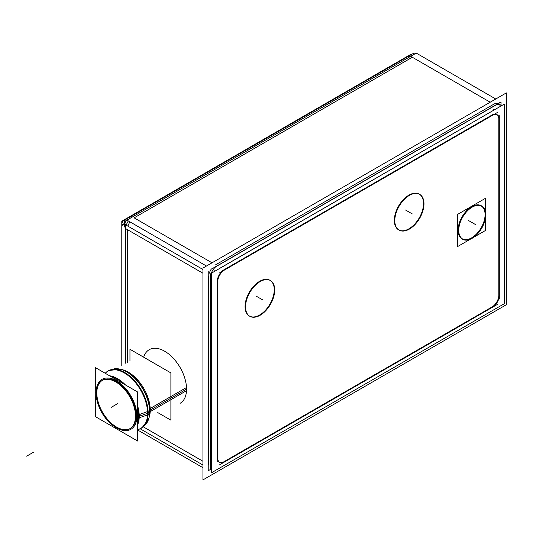 <?xml version="1.0" encoding="UTF-8"?>
<svg xmlns="http://www.w3.org/2000/svg" width="533" height="533" viewBox="0 0 533 533"><rect width="100%" height="100%" fill="white"/><g stroke="black" fill="none" stroke-linecap="round" stroke-linejoin="round"><path stroke-width="0.8" d="M493.731 104.248L215.552 264.854L493.731 104.248A9.594 5.537 -60 0 1 500.314 106.4A9.594 5.537 -60 0 0 499.274 104.368M210.755 469.027A9.594 5.537 -60 0 1 210.395 468.78A9.594 5.537 -60 0 0 211.621 469.366M208.769 464.629L208.769 276.607L208.769 464.629M180.867 402.875L180.141 403.294A30.947 17.869 -120 0 0 186.55 389.13A30.947 17.869 -120 0 0 173.045 357.983A30.947 17.869 -120 0 0 149.2 349.695L149.92 349.275M209.329 273.169A9.594 5.537 -60 0 1 211.408 268.885A9.594 5.537 -60 0 0 209.329 273.169M220.642 267.793L488.708 113.103L220.642 267.793M219.483 462.298A9.594 5.537 -60 0 0 224.033 461.691A9.594 5.537 -60 0 1 217.251 457.774L217.251 281.504A9.594 5.537 -60 0 1 224.033 269.751L492.032 115.021A9.594 5.537 -60 0 1 496.829 114.548M497.062 114.695A9.594 5.537 -60 0 1 498.821 118.939A9.594 5.537 -60 0 0 492.032 115.021L224.033 269.751A9.594 5.537 -60 0 0 217.251 281.504L217.251 457.774M498.821 119.505L498.821 294.689L498.821 119.505M498.821 295.215A9.594 5.537 -60 0 1 492.032 306.968A9.594 5.537 -60 0 0 498.821 295.215M491.579 307.228L224.526 461.411L491.579 307.228M249.577 316.149A20.627 11.913 120 0 0 265.394 310.326A20.627 11.913 120 0 0 274.242 289.725A20.627 11.913 120 0 0 270.204 280.425M269.971 280.285A20.627 11.913 120 0 0 254.074 285.808A20.627 11.913 120 0 0 245.067 306.575A20.627 11.913 120 0 0 249.344 316.016M398.844 229.97A20.627 11.913 120 0 0 414.654 224.146A20.627 11.913 120 0 0 423.508 203.553A20.627 11.913 120 0 0 419.471 194.245M419.238 194.105A20.627 11.913 120 0 0 403.341 199.635A20.627 11.913 120 0 0 394.333 220.395A20.627 11.913 120 0 0 398.604 229.836M481.272 205.731A19.188 11.08 120 0 0 466.488 210.875A19.188 11.08 120 0 0 458.114 230.189A19.188 11.08 120 0 1 468.294 209.136A19.188 11.08 120 0 1 483.558 207.917A19.188 11.08 120 0 0 481.506 205.878M462.324 239.104A19.188 11.08 120 0 0 465.116 239.857A19.188 11.08 120 0 1 458.114 230.189A19.188 11.08 120 0 0 462.084 238.971M462.204 238.764A18.948 10.94 -60 0 1 460.279 237.065A18.948 10.94 -60 0 0 471.678 237.825A18.948 10.94 -60 0 0 484.57 219.136A18.948 10.94 -60 0 0 478.714 205.125A18.948 10.94 -60 0 1 481.152 205.945A18.948 10.94 -60 0 1 484.057 221.128A18.948 10.94 -60 0 1 471.678 237.825A18.948 10.94 -60 0 1 462.444 238.897M120.065 369.162L108.892 370.482L120.305 369.216L122.017 369.609A30.947 17.869 60 0 1 150.253 410.084A30.947 17.869 60 0 1 149.307 416.873L148.787 418.552A32.3 18.648 60 0 0 149.773 411.463L150.253 410.084A30.947 17.869 60 0 1 149.047 417.665M102.249 380.409A27.823 16.063 -120 0 0 96.819 392.948A27.823 16.063 -120 0 0 108.745 420.717A27.823 16.063 -120 0 0 130.065 428.592M130.412 428.405A27.823 16.063 -120 0 0 136.175 415.667A27.823 16.063 -120 0 0 124.029 387.664A27.823 16.063 -120 0 0 102.583 380.209M121.791 365.518L121.791 221.215L411.09 54.186L411.09 54.706M124.542 223.953L121.804 225.532A9.594 5.537 -120 0 1 123.776 220.582A9.594 5.537 -120 0 1 129.046 221.348L129.059 221.342M418.352 54.326A9.594 5.537 -120 0 0 413.082 53.56L123.776 220.582M206.464 266.027L126.947 220.122L416.246 53.093L495.763 98.998M500.92 101.976L211.621 269.005M501.313 105.827A9.594 5.537 120 0 0 500.154 104.715A9.594 5.537 120 0 0 494.884 105.481M408.398 56.258A9.594 5.537 0 0 0 405.073 57.684L405.073 58.177M210.415 465.016A9.594 5.537 120 0 0 211.621 469.353M125.721 363.246L125.721 224.899L202.933 269.478M140.192 428.799L202.933 465.023M210.395 273.782L210.395 469.333M127.84 226.119L127.84 226.099A9.594 5.537 180 0 1 124.542 221.921A9.594 5.537 180 0 1 127.84 217.744L127.84 218.237M217.657 265.541A9.594 5.537 120 0 0 210.415 278.079M128.36 220.942A9.594 5.537 120 0 0 126.281 225.219M506.35 92.889L506.35 304.736L202.933 479.907L202.933 268.066L506.35 92.889M137.701 430.024L202.933 467.688M211.621 472.698L504.451 303.637L504.451 104.015L211.621 273.083L211.621 472.698L500.92 305.675M210.981 469.153L208.23 470.739L208.23 271.124M501.06 104.721L501.06 102.056L215.832 266.727M499.274 119.765A9.594 5.537 120 0 0 497.302 114.822A9.594 5.537 120 0 0 492.032 115.588M499.294 299.013L499.294 115.688M492.032 307.494A9.594 5.537 120 0 0 499.274 294.949M219.15 465.062L497.869 304.143M217.737 457.494A9.594 5.537 120 0 0 219.709 462.444A9.594 5.537 120 0 0 224.979 461.671M217.724 278.246L217.724 461.571M224.979 269.771A9.594 5.537 120 0 0 217.737 282.31M493.531 109.698L494.071 110.011M214.812 270.611L215.352 270.924M497.869 112.203L219.15 273.116M245.566 305.769A20.627 11.913 120 0 0 249.81 316.289A20.627 11.913 120 0 0 266.134 310.306A20.627 11.913 120 0 0 274.688 288.959M274.688 291.078A20.627 11.913 120 0 0 270.444 280.558A20.627 11.913 120 0 0 254.128 286.534A20.627 11.913 120 0 0 245.566 307.887M394.833 219.596A20.627 11.913 120 0 0 399.077 230.109A20.627 11.913 120 0 0 415.394 224.133A20.627 11.913 120 0 0 423.955 202.78M423.955 204.899A20.627 11.913 120 0 0 419.711 194.378A20.627 11.913 120 0 0 403.388 200.361A20.627 11.913 120 0 0 394.833 221.708M458.607 229.463A19.188 11.08 120 0 0 462.557 239.244A19.188 11.08 120 0 0 477.735 233.681A19.188 11.08 120 0 0 485.696 213.826M472.991 206.697A18.948 10.94 120 0 0 459.939 223.307A18.948 10.94 120 0 0 462.677 239.037A18.948 10.94 120 0 0 472.991 237.585M485.696 215.792A19.188 11.08 120 0 0 481.745 206.005A19.188 11.08 120 0 0 466.568 211.568A19.188 11.08 120 0 0 458.607 231.429M471.312 238.557A18.948 10.94 120 0 0 484.364 221.941A18.948 10.94 120 0 0 481.625 206.218A18.948 10.94 120 0 0 471.312 207.67M485.643 213.153L485.643 198.203L457.714 214.326L457.714 246.506L470.459 239.15M485.643 216.525L485.643 230.383L473.844 237.192M186.503 390.689L150.206 411.643L149.593 413.495A32.666 18.862 60 0 0 119.838 369.109A32.666 18.862 60 0 0 114.102 368.849M186.503 387.518L150.206 408.471L149.593 410.144A32.666 18.862 60 0 1 148.647 419.011A32.666 18.862 60 0 1 146.009 424.108M149.6 413.395A4.797 2.938 -176.8 0 1 146.941 415.114M149.593 410.07A4.797 2.592 177 0 1 146.941 411.756M137.701 423.289A30.548 17.636 -120 0 0 138.633 414.847L148.101 411.356A33.126 19.128 -120 0 1 138.254 429.445L137.701 429.578A32.973 19.035 -120 0 0 147.581 413.282A32.973 19.035 -120 0 0 131.331 378.243A32.973 19.035 -120 0 0 105.234 373.28L105.601 372.893A33.126 19.128 -120 0 1 132.517 378.55A33.126 19.128 -120 0 1 148.101 414.754L138.633 417.979A30.548 17.636 -120 0 0 137.701 408.458M123.396 383.767A30.548 17.636 -120 0 0 110.764 376.471M139.699 417.532A1.919 1.173 -176.8 0 1 137.701 417.865M139.699 414.381A1.919 1.039 177 0 1 137.701 414.814M137.701 392.028L137.701 441.071L95.294 416.586L95.294 367.543L137.701 392.028M96.18 394.786A27.823 16.063 60 0 1 101.903 380.602A27.823 16.063 60 0 1 123.916 388.664A27.823 16.063 60 0 1 135.455 417.459M135.455 414.607A27.823 16.063 60 0 1 129.732 428.799A27.823 16.063 60 0 1 107.719 420.73A27.823 16.063 60 0 1 96.18 391.935M129.959 360.801L129.959 349.275L170.886 372.907L170.886 420.164L157.781 412.602M490.2 102.216L412.315 57.244L134.136 217.85L212.027 262.816L134.136 217.85L412.315 57.244L490.2 102.216L410.683 56.305M143.337 426.853L202.933 461.265L143.337 426.853M121.204 369.442A30.947 17.869 60 0 1 150.253 410.084L186.55 389.13A30.947 17.869 -120 0 0 167.808 353.306A30.947 17.869 -120 0 0 143.69 357.203M202.933 273.236L127.354 229.596L127.354 362.307L127.354 229.596L202.933 273.236L125.721 228.657M129.992 221.875A9.594 5.537 120 0 0 127.913 226.159A9.594 5.537 120 0 1 129.992 221.875M129.326 217.377A9.594 5.537 60 0 1 132.244 217.064A9.594 5.537 60 0 0 129.326 217.377M245.067 306.575A20.627 11.913 120 0 0 259.658 314.996A20.627 11.913 120 0 0 274.242 289.725A20.627 11.913 120 0 0 259.658 281.304A20.627 11.913 120 0 0 245.067 306.575M394.333 220.395A20.627 11.913 120 0 0 408.918 228.817A20.627 11.913 120 0 0 423.508 203.553A20.627 11.913 120 0 0 408.918 195.131A20.627 11.913 120 0 0 394.333 220.395M149.64 411.756A4.797 2.772 180 0 1 148.46 412.882A4.797 2.772 180 0 1 148.147 413.042M112.869 369.382A32.3 18.648 60 0 1 136.948 380.355A32.3 18.648 60 0 1 149.773 411.463A32.3 18.648 60 0 0 120.305 369.216M137.727 429.571L137.701 429.578A32.973 19.035 -120 0 0 147.581 413.282L139.246 416.24A30.701 17.722 60 0 1 137.701 424.634M138.68 416.373A1.919 1.106 180 0 1 137.701 416.36M109.578 375.785A30.701 17.722 60 0 1 125.502 384.986A30.701 17.722 60 0 0 109.578 375.785M137.701 406.053A30.701 17.722 60 0 1 139.246 416.24A30.701 17.722 60 0 0 137.701 406.053M136.888 416.08A28.835 16.65 60 0 1 115.128 427.006A28.835 16.65 60 0 0 136.888 416.08A28.835 16.65 60 0 0 116.494 380.762A28.835 16.65 60 0 0 96.107 392.535A28.835 16.65 60 0 1 116.494 380.762A28.835 16.65 60 0 1 136.888 416.08M96.153 394.14A28.835 16.65 60 0 1 96.107 392.535A28.835 16.65 60 0 0 96.153 394.14M136.175 415.667A27.823 16.063 -120 0 0 116.494 381.588A27.823 16.063 -120 0 0 96.819 392.948A27.823 16.063 -120 0 0 116.494 427.026A27.823 16.063 -120 0 0 136.175 415.667M121.791 224.979L124.542 223.387M405.526 57.404L405.526 57.917M127.354 218.517L127.354 218.004M256.266 296.188L263.049 300.106L256.266 296.188M405.526 210.015L412.315 213.933L405.526 210.015M468.627 220.589L475.409 224.506L468.627 220.589M26.65 456.181L33.432 452.264L26.65 456.181M138.68 416.44L148.147 413.082L138.68 416.44M117.853 403.521L111.071 407.439L117.853 403.521M410.41 56.458A9.594 5.537 -120 0 0 407.518 56.771L129.339 217.371A9.594 5.537 60 0 1 132.244 217.064M125.721 228.344A9.594 5.537 180 0 1 124.542 225.679L124.542 221.921M147.581 413.282A32.973 19.035 -120 0 0 131.331 378.243A32.973 19.035 -120 0 0 105.234 373.28M124.842 223.3L126.268 220.196L124.842 223.3M148.714 418.785L141.991 427.806L148.714 418.785M149.453 416.413L148.647 419.011M122.49 369.715L119.838 369.109"/></g></svg>
